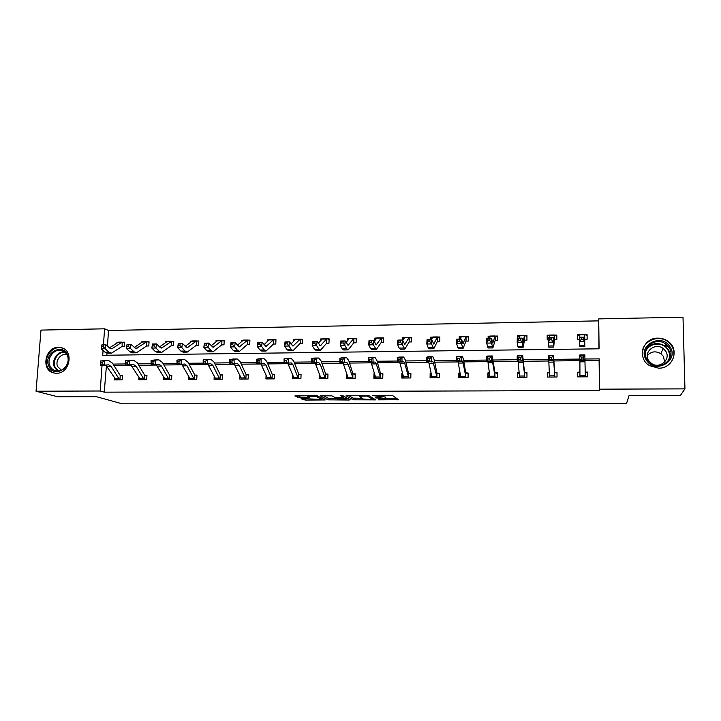 <?xml version="1.0" encoding="UTF-8"?>
<svg xmlns="http://www.w3.org/2000/svg" width="721" height="721" viewBox="0 0 721 721"><rect width="100%" height="100%" fill="white"/><g stroke="black" fill="none" stroke-linecap="round" stroke-linejoin="round"><path stroke-width="1.08" d="M378.318 399.831L398.542 399.74L392.828 395.73L372.739 395.55L382.59 396.91L375.109 397.803L385.708 398.974L378.318 399.831M58.437 347.351L61.186 347.675C74.29 350.235 69.955 373.82 56.427 373.262L54.021 373.009C40.664 370.684 44.819 346.882 58.437 347.351M670.458 356.688L669.944 355.111M657.894 338.14C661.671 338.122 665.068 339.203 668.088 341.375C679.939 349.279 673.072 368.71 658.57 368.179L649.486 365.619C636.535 358.256 642.871 337.698 657.894 338.14M302.108 398.569L300.972 398.785L305.307 400.065L325.216 399.939L317.42 395.901L315.329 395.676L294.871 395.946L299.855 397.514L309.165 397.388L307.768 396.307L316.492 396.595L321.665 399.47L302.108 398.569M598.953 348.802L598.709 318.889L683.012 317.195L684.95 388.862L680.399 395.423L629.054 395.532L626.477 403.67L122.209 403.805L96.326 396.676L57.752 396.766L36.05 391.233L40.989 330.092L104.581 328.812L103.463 344.773M684.95 388.862L599.611 389.178L599.223 358.869L584.938 359.022M106.438 365.574L104.248 392.161L599.484 390.512L599.611 389.178M104.248 392.161L100.228 390.998L36.05 391.233M353.056 399.795L375.524 399.867L369.179 395.784L346.062 395.721L353.056 399.795L353.11 398.118L362.05 398.316M349.018 399.128L348.991 400.02L328.019 399.831L320.295 395.892M343.791 396.208L343.746 397.586L337.031 397.713L334.986 397.496L331.93 395.865L320.295 395.775M343.755 397.478L340.682 395.775M348.991 400.02L350.226 399.804L343.007 395.775L340.691 395.703M147.03 345.999L148.796 345.972L149.058 341.781L147.291 341.808M141.163 342.556L141.199 341.907L142.136 341.898M196.31 345.242L198.599 345.206L198.834 340.961L197.022 340.988L198.807 341.421M190.723 341.952L190.768 341.096L191.858 341.078M247.402 344.458L249.718 344.422L249.917 340.123L248.051 340.15M241.589 341.403L241.643 340.258L242.887 340.24M299.864 343.647L302.198 343.611L302.36 339.258L300.45 339.294L302.342 339.807M293.808 340.952L293.862 339.402L295.286 339.375M354.137 342.817L356.102 342.781L356.228 338.374L354.263 338.401M347.432 340.673L347.495 338.519L349.099 338.491M409.465 341.97L411.484 341.934L411.574 337.464L409.555 337.491M402.552 340.168L402.597 337.608L404.391 337.581M466.009 341.096L468.407 341.06L468.452 336.527L466.379 336.563M459.205 339.122L459.232 336.68L461.224 336.644M520.499 340.258L520.526 338.473L518.552 338.5L518.516 340.294L520.499 340.258L522.121 342.592L517.182 342.664L517.254 338.203L522.184 338.131L522.121 342.592L523.076 347.513L524.528 340.168L526.943 340.159L526.934 335.562L524.807 335.598L526.943 336.437M517.453 338.203L517.453 335.716L519.58 335.68M584.947 339.267L587.146 339.24L587.092 334.571L587.128 339.24M579.648 339.321L577.386 339.384L577.341 334.733L579.765 334.607M584.902 334.607L587.092 334.571M598.592 320.863L108.538 330.47L107.447 346.098M106.96 353.155L106.816 355.237M551.619 339.78L551.619 337.978L549.618 338.014L549.609 339.816L551.619 339.78L553.205 342.133L548.194 342.205L548.212 337.716L553.214 337.635L553.71 347.098L554.404 339.708L556.828 339.699L556.801 335.067L554.638 335.103L556.81 336.013M548.203 339.834L547.203 339.852L547.185 335.229L549.51 335.121M489.838 340.727L489.883 338.951L487.937 338.987L487.883 340.763L489.838 340.727L491.488 343.043L486.621 343.115L486.747 338.69L491.605 338.609L491.488 343.043L492.876 347.928L495.048 340.691L497.472 340.609L497.49 336.049L495.39 336.085L497.49 336.86M488.126 338.672L488.135 336.202L490.235 336.166L488.631 337.176L488.135 336.202M429.833 341.655L429.923 339.897L428.031 339.933L427.932 341.682L429.833 341.655L431.537 343.935L426.814 344.007L427.048 339.636L431.771 339.564L431.537 343.935L433.772 348.739L437.386 341.511L439.756 341.502L439.819 336.995L437.764 337.031M430.68 339.582L430.716 337.149L432.609 337.113M381.616 342.394L383.608 342.367L383.707 337.924L381.715 337.951M374.794 340.654L374.857 338.068L376.56 338.041M314.861 343.421L315.032 341.718L313.238 341.745L313.067 343.448L314.861 343.421L316.672 345.629L312.202 345.701L312.635 341.448L317.096 341.384L316.672 345.629L318.907 349.189L320.439 350.28L326.631 343.232L328.974 343.205L329.118 338.816L327.172 338.852M320.439 340.781L320.503 338.96L322.017 338.933M273.457 344.052L275.782 344.016L275.963 339.69L274.079 339.726L275.945 340.213M267.518 341.159L267.581 339.834L268.915 339.807M222.158 344.845L223.997 344.818L224.204 340.546L222.365 340.573M215.985 341.673L216.039 340.682L217.21 340.663M171.256 345.629L173.536 345.593L173.788 341.375L171.995 341.403M165.785 342.25L165.83 341.502L166.839 341.493M122.624 346.377L124.373 346.35L124.652 342.187L122.903 342.214L124.625 342.583M116.856 342.872L117.748 342.295M108.538 330.47L104.581 328.812M103.067 350.487L102.724 355.291L599.088 348.802L598.709 318.889M102.022 365.385L100.228 390.998M579.837 359.076L553.935 359.355M548.293 359.409L523.401 359.68M517.218 359.743L493.299 360.004M486.594 360.076L463.63 360.32M456.411 360.401L434.375 360.635M426.67 360.716L405.535 360.942M397.343 361.032L377.092 361.248M368.44 361.338L349.045 361.554M339.942 361.645L321.386 361.843M311.842 361.951L294.096 362.14M284.128 362.248L267.185 362.429M256.802 362.537L240.634 362.717M229.846 362.825L214.434 362.996M203.259 363.114L188.578 363.276M177.033 363.393L163.072 363.546M151.158 363.672L137.9 363.817M125.625 363.952L113.053 364.087M106.095 365.583L105.203 365.268M599.484 390.512L599.097 360.473L584.938 360.617M579.909 360.671L554.016 360.942M548.807 360.996L523.536 361.257M518.156 361.311L493.497 361.563M487.937 361.627L463.891 361.879M458.159 361.933L434.691 362.176M428.797 362.239L405.905 362.474M399.849 362.537L377.516 362.771M371.315 362.834L349.523 363.06M343.169 363.123L321.908 363.348M315.41 363.411L294.673 363.627M288.04 363.699L267.806 363.907M261.038 363.979L241.301 364.177M234.397 364.249L215.146 364.447M208.117 364.52L189.344 364.718M182.188 364.79L163.874 364.979M156.601 365.06L138.747 365.241M131.357 365.322L113.936 365.502M599.097 360.473L599.223 358.869M120.668 375.668L122.426 375.65L122.137 379.859L114.342 379.913L114.477 377.912M145.182 375.479L146.958 375.461L146.687 379.706L138.783 379.751L138.928 377.57M170.003 375.29L171.805 375.271L171.562 379.534L163.55 379.588L163.694 377.191M195.157 375.091L196.986 375.082L196.752 379.372L188.641 379.426L188.785 376.786M220.644 374.902L222.492 374.884L222.275 379.21L214.056 379.264L214.209 376.335M246.267 379.048L241.679 379.075L234.181 364.015L229.882 364.06L229.747 359.518L237.2 358.968L240.165 361.708L246.077 374.541L248.339 374.686L248.141 379.039L239.814 379.093L239.967 375.839M272.448 378.876L271.366 377.741L265.932 365.015L264.102 363.186L256.838 363.772L256.703 359.202L263.994 358.652L266.752 361.41L272.25 374.343L274.53 374.487L274.35 378.867L265.914 378.922L266.067 375.28M299.152 374.298L301.072 374.28L300.909 378.687L292.356 378.75L292.51 374.65M326.018 374.091L327.974 374.073L327.83 378.516L319.16 378.57L319.403 374.145M353.137 378.345L348.108 364.186L346.711 362.321L339.97 362.906L339.861 358.247L346.621 357.688L348.721 360.518L352.911 373.721L355.237 373.866L355.111 378.336L346.332 378.39L346.783 373.929M380.769 378.165L376.263 363.898L375.028 362.014L368.467 362.609L368.359 357.913L374.938 357.355L376.804 360.203L380.535 373.505L382.878 373.658L382.779 378.155L373.866 378.21L373.983 373.721L374.541 373.721M408.87 373.46L410.898 373.442L410.817 377.966L401.786 378.029L401.876 373.514L402.688 373.505M437.187 377.795L432.861 361.41L426.688 362.005L426.598 357.237L432.78 356.679L434.159 359.572L436.935 373.072L439.314 373.226L439.251 377.786L430.095 377.84L430.167 373.298L431.221 373.289M458.069 361.681L460.881 377.642L465.973 377.606L463.143 363.024L462.404 361.095L456.438 361.699L456.348 356.895L462.332 356.327L463.45 359.256L465.73 372.847L468.118 373L468.082 377.597L458.799 377.651L458.844 373.072L460.16 373.063M495.219 372.793L497.337 372.775L497.319 377.398L487.901 377.462L487.928 372.847L489.505 372.838M518.111 361.05L519.562 377.254L524.798 377.218L523.167 362.42L522.779 360.455L522.184 361.014L517.236 361.059L517.164 356.192L522.716 355.624L524.537 372.397L526.961 372.55L526.97 377.209L517.417 377.272L517.426 372.622L519.273 372.613M554.837 372.342L557.018 372.324L557.045 377.011L547.356 377.074L547.338 372.397L549.465 372.378L547.536 373.208L547.554 377.074M585.29 372.108L587.498 372.09L587.552 376.813L577.728 376.876L577.683 372.162L579.882 372.144M577.341 334.733L577.386 335.734L579.54 334.688M577.683 372.162L577.764 376.876M587.498 372.09L587.534 376.813M547.185 335.229L547.383 336.22L549.357 335.184M547.338 372.397L547.536 373.208M517.453 335.716L517.804 336.707L519.67 335.635M517.426 372.622L517.768 377.272M487.928 372.847L488.396 377.462M459.232 336.68L459.863 337.644L461.179 336.725M458.844 373.072L459.484 373.866L459.439 377.651M430.716 337.149L431.482 338.104L432.501 337.311M430.167 373.298L430.942 374.082L430.879 377.84M402.597 337.608L403.499 338.555L404.139 337.996M401.876 373.514L402.787 374.289L402.715 378.02M374.857 338.068L375.902 338.987M373.983 373.721L374.695 374.253M347.495 338.519L348.468 339.303M320.503 338.96L321.413 339.618M293.862 339.402L294.718 339.961M267.581 339.834L268.383 340.312M241.643 340.258L242.382 340.673M216.039 340.682L216.733 341.033M190.768 341.096L191.416 341.403M165.83 341.502L166.425 341.772M141.199 341.907L141.749 342.142M116.892 342.313L117.397 342.511M385.744 397.541L385.708 398.974M382.608 396.397L385.744 397.271M385.726 398.28L396.433 398.262M348.712 395.604L353.11 398.118M371.973 399.686L372.874 399.533L367.223 396.036L359.274 396.28L363.213 399.01L371.973 399.686M347.612 398.343L346.774 398.343M336.599 398.362L330.083 398.371L330.029 400.038M323.233 395.658L328.073 398.154L330.083 398.371M338.077 399.146L346.747 399.137L343.079 398.01L336.392 398.136L338.077 399.146M298.287 395.712L307.786 395.811M321.701 398.38L322.341 398.38M577.422 339.384L577.386 335.734M584.686 337.14L584.65 334.481L587.092 335.58M579.63 337.212L584.704 337.131L584.794 346.675L579.783 346.747L579.63 337.212L581.144 337.509L581.162 339.33L583.199 339.294L583.181 337.482L581.144 337.509M583.199 339.294L584.758 341.664L579.666 341.736L581.162 339.33M584.65 334.481L579.765 334.562L579.756 337.212M583.181 337.482L584.704 337.131M585.344 376.822L584.938 360.356L579.846 360.41L579.837 354.957L584.884 354.894L584.947 360.356L583.397 359.031L583.379 357.048L581.333 357.066L581.36 359.049L583.397 359.031M579.909 360.41L579.927 376.858M585.046 371.937L587.498 372.91M577.728 372.982L580.099 372M581.333 357.066L579.801 355.462L584.893 355.408L583.379 357.048M581.36 359.049L579.846 360.41M547.401 339.843L547.383 336.22M554.665 339.735L554.35 334.986L553.656 342.259L553.214 337.635L551.619 337.978M549.609 339.816L548.194 342.205L548.771 347.171L553.683 347.098M554.35 334.986L549.537 335.067L549.231 337.698M548.212 337.716L549.618 338.014M517.795 338.194L517.804 336.707M524.518 340.195L524.473 335.472L523.013 342.709L522.184 338.131L520.526 338.473M518.516 340.294L517.182 342.664L518.201 347.585L523.031 347.522M519.751 335.553L519.147 338.176M517.254 338.203L518.552 338.5M548.78 360.734L549.528 377.056L554.846 377.02L553.629 360.13L553.331 360.689L548.311 360.734L548.627 355.318M549.69 357.427L549.708 359.391L551.727 359.373L551.7 357.4L549.69 357.427L548.248 355.832L553.277 355.768L553.575 355.264L554.575 372.162L557.018 373.09M554.602 376.912L554.575 372.162M551.7 357.4L553.277 355.768L553.331 360.689L551.727 359.373M549.708 359.391L548.311 360.734M524.798 372.559L526.97 373.262M517.768 373.433L519.282 372.739M518.507 357.769L518.534 359.725L520.517 359.707L520.49 357.751L518.507 357.769L517.164 356.192L517.858 355.678M524.546 377.11L524.537 372.397M520.49 357.751L522.121 356.129L522.184 361.014L520.517 359.707M518.534 359.725L517.236 361.059M669.944 346.756C679.795 360.815 654.875 374.731 646.34 360.013C636.67 346.053 661.247 332.165 669.944 346.756M647.152 359.689L650.973 363.492C661.527 371 676.415 357.751 668.989 347.423L665.843 344.115C655.443 335.797 639.608 349.027 647.152 359.689M647.233 355.606C651.189 351.37 655.75 350.748 660.914 353.723L663.338 356.264L664.681 362.005M665.627 351.073C671.404 359.139 659.751 369.431 651.568 363.528L648.657 360.608C642.808 352.335 655.029 342.06 663.131 348.459L665.627 351.073M669.485 363.97C674.622 358.4 675.361 352.335 671.702 345.765L667.898 341.745C657.94 333.733 641.167 341.844 642.348 354.011M668.809 347.152L666.186 345.783M67.45 354.795C73.569 366.926 53.94 378.895 48.83 366.196C42.827 354.137 62.222 342.187 67.45 354.795M49.956 365.917C51.191 368.512 53.138 370.143 55.805 370.81C63.277 372.919 70.901 362.573 67.179 355.363C65.972 352.848 64.097 351.244 61.528 350.55C54.039 348.279 46.261 358.607 49.956 365.917M61.429 370.206L57.698 366.638C54.805 360.951 60.852 352.902 66.692 354.669L66.692 354.669M63.484 348.558L61.853 347.991C52.552 345.143 42.872 357.958 47.46 367.043C48.992 370.279 51.416 372.306 54.742 373.136L54.859 373.163M488.622 338.663L488.631 337.176M495.363 340.645L495.021 335.959L492.813 343.16L491.605 338.609L489.883 338.951M487.883 340.763L486.621 343.115L488.081 347.991L492.813 347.928M490.37 336.04L489.487 338.645M486.747 338.69L487.937 338.987M487.874 361.365L490.01 377.453L495.183 377.407L492.371 360.779L491.488 361.329L486.612 361.383L486.54 356.544L487.54 356.039M487.784 358.121L487.811 360.058L489.766 360.031L489.739 358.094L487.784 358.121L486.54 356.544L492.299 355.976L494.93 372.622L497.337 373.442M488.423 373.649L489.541 373.09M494.903 377.308L494.93 372.622M489.739 358.094L491.416 356.489L491.488 361.329L489.766 360.031M487.811 360.058L486.612 361.383M459.845 339.113L459.863 337.644M459.61 341.195L459.683 339.429L457.763 339.465L457.691 341.222L459.61 341.195L461.296 343.493L456.501 343.566L456.681 339.167L461.476 339.086L461.296 343.493L463.116 348.333L466.027 341.069L466.072 336.473L468.443 337.284M466.072 336.473L463.044 343.602L461.476 339.086L459.683 339.429M457.691 341.222L456.501 343.566L458.385 348.396L463.026 348.333M461.395 336.518L460.25 339.113M456.681 339.167L457.763 339.465M466.018 373.009L468.118 373.622M459.484 373.866L460.223 373.451M457.502 358.454L457.538 360.383L459.466 360.365L459.43 358.436L457.502 358.454L456.348 356.895L457.664 356.381M465.685 377.498L465.73 372.847M459.43 358.436L461.161 356.841L461.242 361.645L459.466 360.365M457.538 360.383L456.438 361.699M431.464 339.447L431.482 338.104M437.368 341.529L437.458 336.95L439.801 337.716M437.458 336.95L433.7 344.034L431.771 339.564L429.923 339.897M427.932 341.682L426.814 344.007L428.175 347.666L429.103 348.802L433.663 348.739M432.825 336.986L431.41 339.564M427.048 339.636L428.031 339.933M428.698 361.987L432.149 377.831M437.232 373.235L439.305 373.802M427.661 358.788L427.697 360.698L429.599 360.68L429.563 358.77L427.661 358.788L426.598 357.237L428.202 356.733M436.872 377.687L436.935 373.072M429.563 358.77L431.338 357.183L431.428 361.96L429.599 360.68M427.697 360.698L426.688 362.005M403.49 339.122L403.499 338.555M400.47 342.105L400.588 340.366L398.722 340.393L398.605 342.133L400.47 342.105L402.21 344.368L397.55 344.44L397.839 340.096L402.489 340.024L402.21 344.368L404.841 349.126L409.14 341.943L409.222 337.41L411.556 338.14M409.222 337.41L404.769 344.458L402.489 340.024L400.588 340.366M398.605 342.133L397.55 344.44L399.146 348.072L400.245 349.189L404.706 349.126M404.643 337.455L402.697 340.501M397.839 340.096L398.722 340.393M408.789 377.984L404.814 363.609L403.742 361.717L397.37 362.312L397.271 357.58L399.164 357.066M399.731 362.284L403.814 378.011L408.762 377.975M398.253 359.121L398.289 361.014L400.164 360.996L400.128 359.094L398.253 359.121L397.271 357.58L403.652 357.021L405.274 359.896L408.546 373.289L410.889 373.992M408.456 377.876L408.546 373.289M400.128 359.094L401.948 357.526L402.039 362.266L400.164 360.996M398.289 361.014L397.37 362.312M371.531 342.547L371.657 340.826L369.819 340.853L369.684 342.574L371.531 342.547L373.298 344.791L368.701 344.863L369.035 340.555L373.622 340.483L373.298 344.791L376.317 349.514L381.274 342.367L381.382 337.87L383.698 338.555M381.382 337.87L376.236 344.881L373.622 340.483L371.657 340.826M369.684 342.574L368.701 344.863L370.531 348.468L371.775 349.577L376.164 349.523M376.849 337.906L374.172 341.601M369.035 340.555L369.819 340.853M375.001 375.308L374.929 378.201M371.171 362.582L375.866 378.201L380.751 378.165M380.859 373.667L382.869 374.172M369.251 359.446L369.296 361.329L371.144 361.311L371.099 359.428L369.251 359.446L368.359 357.913L370.531 357.409M380.427 378.056L380.535 373.505M371.099 359.428L372.964 357.859L373.072 362.564L371.144 361.311M369.296 361.329L368.467 362.609M342.998 342.989L343.142 341.267L341.33 341.303L341.177 343.016L342.998 342.989L344.782 345.215L340.258 345.287L340.636 341.006L345.161 340.934L344.782 345.215L346.801 348.802L348.18 349.901L353.786 342.79L353.912 338.32L356.21 338.978M353.912 338.32L348.099 345.296L345.161 340.934L343.142 341.267M341.177 343.016L340.258 345.287L342.304 348.865L343.71 349.964L348.009 349.901M349.424 338.365L346.044 342.52M340.636 341.006L341.33 341.303M347.576 376.371L347.513 378.381M343.016 362.879L348.297 378.381L353.119 378.345M353.245 373.875L355.228 374.361M340.673 359.761L340.718 361.636L342.538 361.618L342.493 359.743L340.673 359.761L339.861 358.247L342.295 357.733M352.785 378.246L352.911 373.721M342.493 359.743L344.404 358.193L344.512 362.861L342.538 361.618M340.718 361.636L339.97 362.906M326.667 343.214L326.811 338.771L329.091 339.393M326.811 338.771L320.358 345.71L317.096 341.384L315.032 341.718M313.067 343.448L312.202 345.701L314.473 349.252L316.032 350.343L320.25 350.28M322.368 338.807L318.303 343.322M312.635 341.448L313.238 341.745M300.287 343.647L300.08 339.212L292.987 346.107L289.418 341.817L288.959 346.044L291.401 349.568L293.077 350.649L299.918 343.62M287.111 343.845L288.959 346.044L284.552 346.107L285.02 341.889L289.418 341.817L285.534 342.178L285.345 343.872L287.111 343.845L287.3 342.151M285.345 343.872L284.552 346.107L287.03 349.631L288.724 350.712L292.87 350.658M295.682 339.249L290.942 344.034M285.02 341.889L285.534 342.178M273.475 344.052L273.692 339.645L265.995 346.513L262.129 342.25L261.615 346.45L264.265 349.946L266.085 351.019L273.511 344.025M259.749 344.268L261.615 346.45L257.271 346.513L257.785 342.322L262.129 342.25L258.217 342.61L258.01 344.296L259.749 344.268L259.957 342.583M258.01 344.296L257.271 346.513L259.957 350.009L261.795 351.082L265.86 351.019M269.339 339.681L263.958 344.692M232.766 344.683L232.991 343.007L231.27 343.043L231.044 344.71L232.766 344.683L234.649 346.846L230.369 346.909L230.927 342.745L235.208 342.682L234.649 346.846L237.506 350.316L239.453 351.379L247.465 344.431L247.663 340.078L249.89 340.618M247.663 340.078L239.363 346.9L235.208 342.682L232.991 343.007M231.044 344.71L230.369 346.909L233.244 350.379L235.226 351.442L239.219 351.388M243.347 340.114L237.335 345.296M206.143 345.089L206.386 343.43L204.692 343.457L204.449 345.116L206.143 345.089L208.054 347.243L203.827 347.306L204.431 343.169L208.648 343.106L208.054 347.243L211.1 350.685L213.191 351.74L221.753 344.827L221.969 340.501L224.186 341.015M221.969 340.501L213.092 347.288L208.648 343.106L206.386 343.43M204.449 345.116L203.827 347.306L206.9 350.748L209.009 351.794L212.929 351.74M217.697 340.537L211.064 345.864M196.788 345.233L196.608 340.916L187.163 347.675L182.449 343.52L181.818 347.63L185.045 351.046L187.271 352.091L196.373 345.215M179.88 345.494L181.818 347.63L177.645 347.693L178.285 343.584L182.449 343.52L178.475 343.872L178.213 345.521L179.88 345.494L180.142 343.845M178.213 345.521L177.645 347.693L180.908 351.109L183.143 352.154L186.991 352.1M192.381 340.952L185.144 346.395M320.521 377.227L320.475 378.561M325.874 378.525L324.928 377.371L320.34 364.465L318.799 362.609L311.869 363.204L311.751 358.571L314.455 358.058M315.239 363.168L321.106 378.561L325.856 378.525M312.481 360.076L312.535 361.942L314.329 361.915L314.284 360.058L312.481 360.076L311.751 358.571L318.7 358.013L321.016 360.815L325.667 373.929L327.956 374.541M325.513 378.426L325.667 373.929M314.284 360.058L316.231 358.517L316.348 363.159L314.329 361.915M312.535 361.942L311.869 363.204M293.826 377.921L293.798 378.732M298.981 378.705L297.971 377.561L292.951 364.736L291.257 362.906L284.164 363.492L284.038 358.887L286.994 358.382M287.85 363.456L294.276 378.732L298.963 378.696M284.696 360.392L284.741 362.239L286.516 362.221L286.462 360.374L284.696 360.392L284.038 358.887L291.158 358.337L293.699 361.122L298.773 374.136L301.054 374.731M298.611 378.597L298.773 374.136M286.462 360.374L288.454 358.842L288.58 363.447L286.516 362.221M284.741 362.239L284.164 363.492M267.491 378.417L267.464 378.913M260.831 363.735L267.797 378.904L272.421 378.867M272.61 374.496L274.512 374.911M257.28 360.698L257.334 362.528L259.082 362.51L259.028 360.68L257.28 360.698L256.703 359.202L259.911 358.697M272.069 378.777L272.25 374.343M259.028 360.68L261.065 359.157L261.191 363.726L259.082 362.51M257.334 362.528L256.838 363.772M246.438 374.695L248.321 375.091M246.24 379.039L245.122 377.921L239.282 365.277L237.317 363.474L234.181 364.015L232.027 362.798L231.973 360.978L230.251 361.005L230.305 362.825L232.027 362.798M230.251 361.005L229.747 359.518L233.198 359.013M245.87 378.949L246.077 374.541M231.973 360.978L234.046 359.473L234.181 364.015M230.305 362.825L229.882 364.06M220.428 379.219L219.229 378.101L212.983 365.547L210.883 363.754L203.304 364.33L203.16 359.824L206.837 359.319M207.837 364.24L215.903 379.246L220.401 379.21M203.592 361.302L203.646 363.105L205.341 363.087L205.287 361.284L203.592 361.302L203.16 359.824L210.766 359.274L213.939 361.996L220.247 374.74L222.474 375.271M220.022 379.12L220.247 374.74M205.287 361.284L207.396 359.779L207.54 364.285L205.341 363.087M203.646 363.105L203.304 364.33M194.922 379.381L193.661 378.273L187.045 365.808L184.81 364.024L177.078 364.61L176.924 360.13L180.836 359.626M181.845 364.475L190.461 379.417L194.895 379.381M177.285 361.591L177.348 363.393L179.024 363.375L178.961 361.572L177.285 361.591L176.924 360.13L184.693 359.581L188.055 362.275L194.751 374.938L196.959 375.452M194.517 379.282L194.751 374.938M178.961 361.572L181.106 360.085L181.25 364.565L179.024 363.375M177.348 363.393L177.078 364.61M153.979 345.891L154.249 344.25L152.6 344.277L152.329 345.918L153.979 345.891L155.925 348.009L151.816 348.072L152.492 343.989L156.601 343.926L155.925 348.009L159.341 351.406L161.684 352.443L171.328 345.602L171.571 341.33L173.761 341.808M171.571 341.33L161.585 348.054L160.008 347.351L156.601 343.926L154.249 344.25M152.329 345.918L151.816 348.072L155.258 351.46L157.62 352.497L161.396 352.443M167.389 341.366L159.575 346.909M156.196 364.709L165.343 379.579L169.732 379.543L168.435 378.444L161.441 366.061L159.089 364.294L151.203 364.88L151.049 360.428L155.177 359.923M151.338 361.888L151.401 363.672L153.05 363.654L152.987 361.87L151.338 361.888L151.049 360.428L158.962 359.878L162.522 362.564L169.588 375.127L171.787 375.632M169.336 379.453L169.588 375.127M152.987 361.87L155.168 360.383L155.321 364.835L153.05 363.654M151.401 363.672L151.203 364.88M128.41 346.287L128.698 344.656L127.076 344.683L126.788 346.305L128.41 346.287L130.384 348.387L126.319 348.45L127.04 344.395L131.096 344.332L130.384 348.387L133.98 351.758L136.449 352.785L146.597 345.981L146.868 341.736L149.031 342.196M146.868 341.736L136.341 348.423L134.683 347.729L131.096 344.332L128.698 344.656M126.788 346.305L126.319 348.45L129.942 351.812L132.43 352.839L136.143 352.794M142.713 341.772L134.331 347.396M144.912 379.715L143.542 378.615L136.179 366.322L133.7 364.565L125.67 365.141L125.508 360.725L129.852 360.221M130.88 364.943L140.559 379.742L144.885 379.706M125.733 362.167L125.805 363.943L127.428 363.925L127.365 362.149L125.733 362.167L125.508 360.725L133.574 360.176L137.314 362.834L144.75 375.326L146.931 375.803M144.479 379.616L144.75 375.326M127.365 362.149L129.582 360.68L129.735 365.096L127.428 363.925M125.805 363.943L125.67 365.141M112.494 348.405L111.431 348.793L109.682 348.099L105.933 344.728L105.185 348.766L108.943 352.109L111.539 353.128L122.182 346.35L122.101 342.115L112.494 348.405L110.133 348.441M103.193 346.675L105.185 348.766L101.174 348.82L101.931 344.791L105.933 344.728L101.886 345.08L101.589 346.693L103.193 346.675L103.491 345.053M101.589 346.693L101.174 348.82L104.969 352.163L107.573 353.182L111.214 353.128M118.361 342.169L109.43 347.864M120.389 379.877L118.956 378.786L111.25 366.574L108.646 364.826L100.48 365.403L100.309 361.014L104.869 360.509M105.897 365.177L116.09 379.904M100.471 362.456L100.543 364.213L102.148 364.195L102.085 362.438L100.471 362.456L100.309 361.014L108.52 360.473L112.44 363.114L120.236 375.515L122.399 375.974M119.947 379.778L120.236 375.515M102.085 362.438L104.329 360.969L104.491 365.367L102.148 364.195M100.543 364.213L100.48 365.403M385.248 396.938L385.212 398.65M382.626 395.523L382.59 396.91M382.103 395.523L382.076 396.577M397.217 398.812L397.19 399.957M374.28 398.974L374.253 399.984M355.102 398.325L355.056 400.011M372.91 398.118L372.874 399.533M367.232 395.559L367.223 396.036M328.073 398.154L328.019 399.831M346.783 397.884L346.747 399.137M345.143 396.965L345.107 398.226M321.71 398.064L321.674 399.182L321.71 398.064M316.528 395.73L316.492 396.595M308.02 396.73L307.993 397.505M299.918 395.82L299.855 397.514M297.836 395.721L297.782 397.298M324.071 399.254L324.044 400.047M305.362 398.56L305.307 400.065M303.325 398.569L303.28 399.858M584.785 345.485L579.747 345.557M584.659 334.76L579.765 334.841M579.945 376.858L585.326 376.822M579.936 361.843L584.947 361.798M580.153 375.632L585.082 375.596M553.512 345.927L548.546 345.99M554.305 335.256L549.474 335.337M522.689 346.35L517.795 346.422M524.374 335.752L519.625 335.824M548.888 362.158L553.836 362.104M553.575 355.264L548.6 355.318L553.557 355.273M549.663 375.839L554.521 375.803M518.291 362.465L523.167 362.42M517.786 355.696L522.689 355.642M519.598 376.047L524.392 376.011M645.637 350.839C650.342 343.232 656.822 341.601 665.059 345.954L668.169 349.234C670.179 352.506 670.548 355.922 669.268 359.482M667.826 361.437C670.106 357.49 670.079 353.542 667.745 349.604C662.554 340.691 646.881 343.259 645.331 353.191M57.599 371.018L54.49 367.313C51.191 360.734 57.238 351.208 64.322 351.839M64.944 352.335C58.031 351.497 51.948 360.815 55.202 367.277L58.41 370.991M493.038 342.745L492.533 342.754M492.317 346.774L487.495 346.846M494.876 336.229L490.181 336.31M488.135 362.771L492.939 362.726M487.441 356.048L492.272 355.994M489.965 376.245L494.687 376.209M463.342 343.187L462.684 343.196M462.377 347.189L457.619 347.261M465.784 336.707L461.152 336.788M458.412 363.069L463.143 363.024M457.52 356.399L462.287 356.345M460.746 376.443L465.405 376.416M434.069 343.62L433.249 343.629M432.87 347.603L428.175 347.666M437.088 337.185L432.528 337.257M432.158 377.822L437.169 377.795M429.103 363.366L433.772 363.321M428.031 356.742L432.735 356.688M431.933 376.641L436.52 376.614M405.202 344.052L404.229 344.061M403.778 348.009L399.146 348.072M408.789 337.644L404.292 337.716M400.209 363.654L404.814 363.609M398.965 357.084L403.598 357.03M403.517 376.84L408.05 376.804M376.741 344.476L375.623 344.485M375.091 348.405L370.531 348.468M380.886 338.104L376.443 338.176M371.721 363.943L376.263 363.898M370.306 357.418L374.866 357.364M375.497 377.029L379.958 377.002M348.667 344.89L347.414 344.908M346.801 348.802L342.304 348.865M353.353 338.555L348.973 338.627M343.629 364.231L348.108 364.186M342.042 357.751L346.54 357.697M347.855 377.218L352.254 377.191M320.98 345.305L319.592 345.323M318.907 349.189L314.473 349.252M326.189 339.005L321.872 339.077M293.672 345.71L292.149 345.729M291.401 349.568L287.03 349.631M299.395 339.447L295.132 339.51M266.743 346.107L265.085 346.134M264.265 349.946L259.957 350.009M272.953 339.879L268.744 339.942M240.165 346.504L238.381 346.531M237.506 350.316L233.244 350.379M246.861 340.303L242.716 340.375M213.948 346.891L212.046 346.918M211.1 350.685L206.9 350.748M221.113 340.727L217.012 340.799M188.082 347.279L186.054 347.306M185.045 351.046L180.908 351.109M195.697 341.15L191.651 341.213M315.924 364.511L320.34 364.465M314.167 358.076L318.61 358.022M320.584 377.407L324.928 377.371M288.589 364.781L292.951 364.736M286.679 358.4L291.059 358.346M293.681 377.588L297.971 377.561M261.633 365.051L265.932 365.015M259.569 358.716L263.895 358.661M267.14 377.768L271.366 377.741M235.046 365.322L239.282 365.277M232.829 359.031L237.092 358.977M240.949 377.948L245.122 377.921M208.811 365.583L212.983 365.547M206.449 359.337L210.649 359.292M215.11 378.128L219.229 378.101M182.918 365.844L187.045 365.808M180.421 359.644L184.567 359.59M189.596 378.3L193.661 378.273M162.549 347.657L160.413 347.693M159.341 351.406L155.258 351.46M170.616 341.556L166.623 341.628M157.376 366.106L161.441 366.061M154.736 359.941L158.827 359.896M164.424 378.471L168.435 378.444M137.36 348.036L135.106 348.063M133.98 351.758L129.942 351.812M145.849 341.961L141.911 342.033M132.168 366.358L136.179 366.322M129.392 360.239L133.43 360.194M139.577 378.642L143.542 378.615M108.943 352.109L104.969 352.163M121.407 342.367L117.514 342.43M116.09 379.895L120.362 379.868M107.285 366.61L111.25 366.574M104.383 360.527L108.366 360.482M115.045 378.813L118.956 378.786M61.186 347.675L62.907 348.27M359.292 395.577L359.274 396.28M307.786 395.694L307.768 396.307M579.837 354.957L584.884 354.894M524.473 335.472L519.724 335.553M517.813 355.678L522.716 355.624M665.843 344.115L665.059 345.954L668.151 349.261C670.179 352.65 670.485 356.174 669.052 359.842M665.825 346.549L665.582 347.107M663.131 348.459L660.914 353.723M62.88 351.019L61.528 350.55M495.021 335.959L490.334 336.04M487.468 356.039L492.299 355.976M465.973 336.437L461.359 336.518M457.565 356.39L462.332 356.327M437.332 336.914L432.771 336.986M428.085 356.733L432.78 356.679M409.077 337.383L404.589 337.455M399.028 357.075L403.652 357.021M381.211 337.834L376.777 337.915M370.369 357.409L374.938 357.355M353.723 338.293L349.352 338.365M342.124 357.733L346.621 357.688M326.604 338.735L322.287 338.807M299.846 339.176L295.592 339.249M273.439 339.618L269.239 339.681M247.384 340.042L243.247 340.114M221.671 340.465L217.589 340.537M196.292 340.889L192.264 340.952M314.257 358.067L318.7 358.013M286.778 358.382L291.158 358.337M259.677 358.707L263.994 358.652M232.946 359.013L237.2 358.968M206.566 359.319L210.766 359.274M180.547 359.626L184.693 359.581M171.247 341.303L167.263 341.366M154.871 359.932L158.962 359.878M146.516 341.709L142.587 341.772M129.537 360.221L133.574 360.176M122.101 342.115L118.217 342.178M104.536 360.518L108.52 360.473"/></g></svg>
